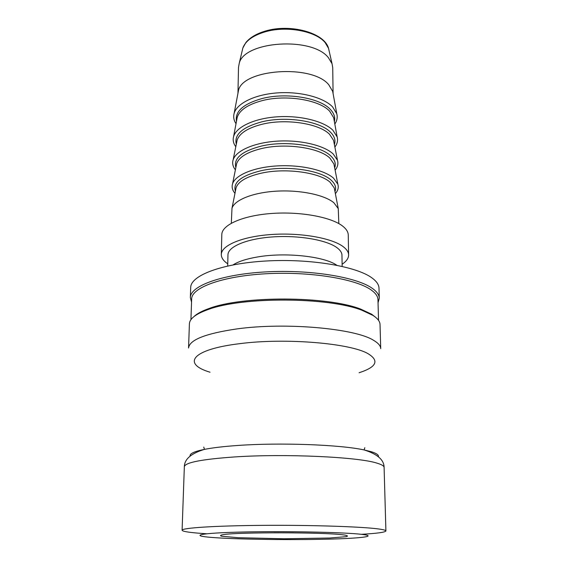 <?xml version="1.0" encoding="UTF-8"?>
<svg xmlns="http://www.w3.org/2000/svg" width="568" height="568" viewBox="0 0 568 568"><rect width="100%" height="100%" fill="white"/><g stroke="black" fill="none" stroke-linecap="round" stroke-linejoin="round"><path stroke-width="0.85" d="M342.142 266.385L341.964 255.224C341.915 252.632 340.246 250.119 336.966 247.684C326.65 239.959 298.711 235.088 272.725 236.913C246.704 238.688 227.931 246.647 227.96 254.826L227.704 265.987M379.282 298.243L378.998 288.175C378.906 284.696 376.577 281.288 372.005 277.937C356.47 266.321 310.007 258.419 265.895 261.01C221.719 263.516 190.614 275.558 190.699 287.514L190.337 297.582C190.237 285.995 221.442 274.323 265.781 271.894C310.064 269.388 356.704 277.063 372.274 288.324C376.861 291.569 379.197 294.877 379.282 298.243L378.047 302.772M380.035 324.498C379.949 321.417 377.599 318.385 372.984 315.41L361.88 310.234C328.148 296.908 241.478 296.61 207.661 309.702C195.69 314.033 189.606 318.747 189.407 323.838L188.555 348.006C189.449 339.863 205.588 333.494 236.97 328.907C285.534 322.12 355.447 328.481 373.637 340.36C378.288 343.086 380.645 345.855 380.716 348.674L380.035 324.498M361.354 534.31C377.166 533.409 385.345 532.287 385.906 530.952C385.899 530.285 383.45 529.625 378.572 528.964C362.029 526.678 311.37 524.988 263.247 525.357C215.052 525.705 181.582 527.949 182.094 530.235C182.342 531.286 187.568 532.244 197.785 533.118L206.617 533.771M333.082 93.585L332.727 67.67L332.046 63.722L328.439 57.73C312.258 36.387 244.006 41.017 239.22 63.396L238.503 67.343L237.964 93.251M335.368 193.645C337.995 190.628 338.826 187.49 337.861 184.231L333.544 178.16C324.278 169.903 300.266 164.521 277.006 165.92C253.719 167.276 235.237 175.086 232.56 183.869C231.566 187.113 232.376 190.259 234.982 193.297M338.826 223.579L338.258 208.598L333.87 202.74C324.52 194.902 300.216 189.797 276.708 191.146C253.172 192.453 234.577 199.886 231.992 208.229L231.318 223.21M335.12 170.173C337.69 166.985 338.471 163.683 337.47 160.268L333.217 153.992C324.044 145.337 300.323 139.7 277.298 141.141C254.258 142.547 235.897 150.69 233.121 159.899C232.092 163.314 232.852 166.623 235.393 169.818M334.879 147.062C337.321 143.81 338.081 140.438 337.158 136.945L332.891 130.235C323.767 121.154 300.152 115.261 277.283 116.809C254.393 118.322 236.224 126.912 233.59 136.583C232.639 140.069 233.377 143.448 235.798 146.714M334.815 124.058C337.058 120.736 337.711 117.306 336.781 113.763L332.578 106.876C323.54 97.426 300.195 91.285 277.553 92.882C254.897 94.43 236.842 103.341 234.13 113.408C233.171 116.937 233.803 120.373 236.025 123.71M293.762 532.841L274.223 532.777M342.469 534.765C323.256 532.266 238.709 532.138 223.7 534.559C220.363 535.106 219.681 535.659 221.655 536.227L238.198 537.704L283.972 538.769L329.752 538.024L346.31 536.661C348.283 536.114 347.602 535.553 344.272 534.978L342.469 534.765M361.816 534.367C344.57 532.244 285.164 531.009 242.472 532.031C199.581 533.025 188.768 535.659 211.899 537.442C234.492 539.245 282.225 540.04 319.713 539.344C357.336 538.677 379.765 536.469 361.816 534.367M375.455 317.164L371.635 314.21L360.68 309.099C327.416 295.928 242.224 295.637 208.868 308.573C201.952 311.023 197.011 313.678 194.036 316.532M378.536 320.352L377.961 299.62C377.876 296.297 375.555 293.045 371.003 289.85C355.596 278.803 309.61 271.291 265.994 273.755C222.315 276.14 191.558 287.593 191.657 298.967L190.933 319.699M191.544 302.126L190.337 297.582M333.047 93.365L332.685 91.384L328.773 84.76C312.073 63.857 241.492 69.118 238.382 91.057L238.006 93.031M342.106 264.234C346.437 261.358 348.603 258.262 348.617 254.961L348.255 234.996C348.191 231.992 346.395 229.081 342.859 226.256C331.591 217.146 300.571 211.331 271.625 213.469C242.642 215.542 221.804 224.942 221.811 234.549L221.307 254.514C221.3 257.822 223.444 260.925 227.754 263.836M348.617 254.961C348.56 252.114 346.75 249.345 343.193 246.661C331.854 238.006 300.607 232.475 271.454 234.506C242.252 236.473 221.279 245.397 221.307 254.514M336.781 265.249C324.399 256.346 285.235 252.064 257.411 256.984C246.484 258.852 238.368 261.486 233.072 264.887M210.025 372.225C181.796 363.804 191.515 349.377 239.895 343.647C285.463 337.676 350.861 343.264 368.263 353.814C379.53 360.801 376.47 367.105 359.082 372.75M203.742 447.123L204.487 449.366C191.16 453.392 184.444 459.171 184.344 466.69C185.104 462.508 201.81 459.263 234.477 456.949C285.079 453.527 358.117 456.956 376.847 463.105C381.646 464.517 384.067 465.945 384.096 467.386C384.053 459.867 377.379 454.045 364.074 449.927C340.083 444.666 279.747 442.408 237.573 445.482C223.785 446.448 212.759 447.74 204.487 449.366C194.228 451.468 189.435 453.704 190.124 456.076M378.394 456.736C378.906 455.053 376.591 453.399 371.444 451.759L364.074 449.927L364.841 447.683M242.259 50.481L242.841 48.017C245.504 40.91 252.916 35.521 265.093 31.851C286.258 25.503 315.815 31.013 325.166 42.628L328.524 48.315L329.092 50.786M334.964 191.551C336.54 187.653 335.248 183.84 331.08 180.12C320.402 170.038 285.832 165.167 261.181 170.684C241.357 175.547 232.759 182.385 235.4 191.203M235.748 189.464L236.111 187.653C238.489 181.277 247.002 176.428 261.649 173.105C285.818 167.73 319.685 172.473 330.178 182.3L334.282 188.001L334.63 189.811M334.673 167.872C336.178 163.804 334.879 159.835 330.775 155.952C320.174 145.358 285.917 140.253 261.472 146.054C241.904 151.138 233.363 158.294 235.855 167.524M236.252 165.565L236.636 163.662C239.064 156.995 247.499 151.933 261.94 148.461C285.896 142.802 319.464 147.779 329.88 158.11L333.92 164.003L334.296 165.906M334.389 144.57C335.816 140.346 334.509 136.221 330.477 132.195C319.954 121.112 285.995 115.773 261.763 121.85C242.437 127.14 233.952 134.595 236.309 144.229M236.749 142.05L237.154 140.055C239.632 133.118 247.989 127.85 262.231 124.236C285.981 118.314 319.251 123.512 329.589 134.332L333.565 140.388L333.963 142.391M334.367 121.587C335.439 117.391 334.076 113.309 330.278 109.34C319.812 97.767 286.08 92.208 261.997 98.555C243.296 103.887 234.797 111.449 236.487 121.247M236.863 119.273L237.225 117.363C239.618 110.014 247.982 104.427 262.324 100.6C286.066 94.366 319.315 99.826 329.646 111.186L333.664 117.704L334.012 119.614M184.344 466.69L182.094 530.235M384.096 467.386L385.906 530.952M332.046 63.722L328.524 48.315C324.47 32.667 290.205 23.487 265.412 31.048C256.587 33.647 250.076 37.481 245.887 42.529L242.841 48.017L239.22 63.396M231.992 208.229L235.77 189.357M334.609 189.705L338.258 208.598M232.56 183.869L236.274 165.465M334.275 165.806L337.861 184.231M233.121 159.899L236.771 141.964M333.941 142.298L337.47 160.268M236.877 119.202L233.59 136.583M333.998 119.543L337.158 136.945M208.868 308.573L207.661 309.702M360.68 309.099L361.88 310.234M238.382 91.057L234.13 113.408M332.685 91.384L336.781 113.763"/></g></svg>
